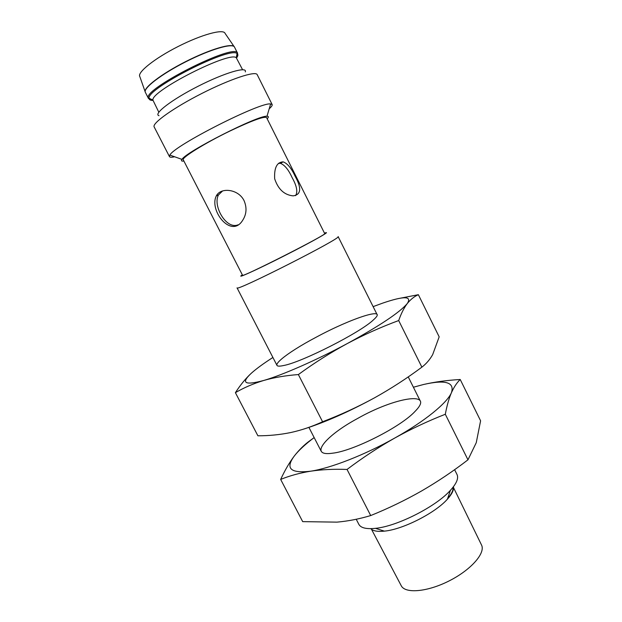 <?xml version="1.0" encoding="UTF-8"?>
<svg xmlns="http://www.w3.org/2000/svg" width="622" height="622" viewBox="0 0 622 622"><rect width="100%" height="100%" fill="white"/><g stroke="black" fill="none" stroke-linecap="round" stroke-linejoin="round"><path stroke-width="0.93" d="M278.431 163.376L280.46 163.345C284.658 164.978 288.554 169.736 292.138 177.635C296.811 185.986 297.946 191.988 295.543 195.658M238.055 224.822C226.299 229.883 212.561 205.796 218.446 194.966L222.59 190.946M453.228 487.01L481.529 545.012C485.728 553.005 471.095 569.83 449.239 580.855C427.431 591.981 405.21 593.854 401.244 585.745L371.155 528.646M453.041 487.251C453.391 490.229 451.588 494 447.622 498.556M453.446 486.723C454.021 489.926 452.007 494.07 447.42 499.155C435.252 513.026 402.761 529.509 384.388 531.134C377.57 531.833 373.037 531.009 370.79 528.653M454.604 469.688L457.014 474.508C458.779 478.225 456.587 483.488 450.429 490.299C436.061 506.588 397.093 526.36 375.463 528.335C366.327 529.275 360.791 527.938 358.832 524.323L356.219 519.253M377.041 314.468L338.119 236.585C343.188 237.402 234.712 292.433 237.052 287.862L276.914 365.262M324.497 233.18C333.003 229.907 312.78 241.406 284.34 255.821C255.906 270.259 234.681 279.783 242.347 274.862M324.7 233.577C328.4 233.864 240.597 278.407 242.549 275.251L183.28 159.846C181.15 157.91 204.661 143.223 229.946 131.024C251.918 120.598 264.132 116.12 266.574 117.589L324.7 233.577M267.18 118.794C268.828 117.099 268.758 116.26 266.986 116.26C258.464 114.977 185.97 151.76 181.966 159.395C180.916 160.826 181.562 161.378 183.902 161.044M269.209 108.78C271.511 106.751 272.49 105.343 272.148 104.558L270.632 103.967C260.836 101.619 173.787 145.789 169.892 155.08L169.479 156.651C169.907 157.389 171.618 157.428 174.626 156.767M272.148 104.558L257.197 74.648C255.743 70.62 230.311 78.986 201.94 93.409C173.546 107.785 151.776 123.366 154.163 126.919L169.479 156.651M245.293 71.919C247.618 66.064 224.791 72.688 198.27 86.178C171.726 99.606 152.903 114.121 158.999 115.7M244.042 200.595C238.28 188.863 220.701 187.121 216.347 195.852C208.782 210.314 231.252 239.073 242.658 220.32C246.584 214.271 247.051 207.701 244.042 200.595M295.038 176.08C291.399 168.181 287.434 163.446 283.15 161.86C276.914 162.148 274.084 167.8 274.667 178.794C278.182 189.313 284.34 194.997 293.141 195.86C301.149 194.74 301.779 188.147 295.038 176.08M242.58 69.711L236.267 57.737C229.899 50.856 151.092 90.843 152.888 100.041L158.82 112.209M460.218 379.498L480.596 420.799L476.265 442.662L467.969 459.813C453.228 471.181 437.764 481.568 421.584 490.968C405.365 500.189 388.4 508.392 370.696 515.56L347.045 469.447C362.548 457.745 378.479 447.265 394.83 438.005C411.305 428.885 428.13 420.97 445.313 414.26C446.938 405.583 448.991 398.36 451.471 392.599C454.021 386.985 456.945 382.623 460.218 379.498C447 380.26 434.747 381.931 423.458 384.52C445.391 379.521 454.729 382.211 451.471 392.599C447.28 402.838 424.966 421.187 394.83 438.005C364.904 454.884 330.414 468.304 310.619 471.204C321.66 469.548 333.804 468.965 347.045 469.447M467.969 459.813L445.313 414.26M370.696 515.56C359.516 518.927 348.273 521.127 336.984 522.138L302.689 521.633L280.662 479.422C289.673 475.752 299.656 473.008 310.619 471.204C290.505 473.552 285.07 468.49 294.307 456.004C289.463 462.426 284.915 470.232 280.662 479.422M357.355 418.614C394.643 397.326 435.75 390.352 415.185 411.243C401.206 426.739 353.242 451.067 332.482 453.205C308.17 456.773 325.112 435.999 357.355 418.614M413.397 387.234L423.458 384.52M313.853 437.81L309.818 440.749C304.399 444.637 299.229 449.722 294.307 456.004C298.599 450.468 305.215 444.333 314.157 437.577M418.365 294.696L439.171 336.844L432.663 354.641C429.802 359.679 426.202 363.847 421.879 367.151C406.835 378.386 391.051 388.602 374.537 397.823C357.977 406.858 340.654 414.835 322.577 421.755L298.373 374.561C314.203 362.999 330.469 352.69 347.162 343.624C363.979 334.706 381.154 327.017 398.694 320.548C401.174 313.457 404.051 307.773 407.324 303.482C410.675 299.361 414.353 296.43 418.365 294.696L398.181 298.614M421.879 367.151L398.694 320.548M322.577 421.755C312.019 426.63 301.367 430.23 290.622 432.57C279.799 434.747 268.891 435.82 257.897 435.789L235.396 392.669C243.855 387.716 253.278 383.657 263.666 380.485C274.147 377.484 285.716 375.509 298.373 374.561M316.007 337.303C351.78 317.912 389.784 305.596 373.34 319.972C360.27 332.583 301.437 362.432 283.546 365.534C265.827 369.491 285.49 353.366 316.007 337.303M374.537 397.823C348.895 411.764 325.454 422.136 304.22 428.931M373.122 306.63L382.864 303.062C403.958 295.878 412.114 296.018 407.324 303.482C399.829 312.392 379.778 325.772 347.162 343.624C316.582 360.115 282.411 375.097 263.666 380.485C244.734 385.562 240.636 383.136 251.366 373.2C245.776 378.347 240.45 384.839 235.396 392.669M251.366 373.2C256.303 368.768 263.479 363.528 272.902 357.471M234.028 46.44L225.055 33.355C223.555 28.628 201.746 34.482 178.141 46.494C154.505 58.452 136.902 72.587 139.826 76.592L145.089 91.558M234.393 46.914C232.667 42.607 210.22 49.122 185.776 61.547C161.316 73.925 142.803 88.2 145.26 92.134M236.399 57.022L237.596 53.282L234.502 47.101C232.791 42.786 210.329 49.301 185.877 61.741C161.393 74.127 142.873 88.402 145.346 92.328L148.502 98.478L152.227 99.73M236.554 57.947C238.133 55.824 238.304 54.371 237.068 53.585L237.596 53.282C235.831 41.884 140.347 90.322 148.502 98.478L149.062 98.229C148.969 99.699 150.244 100.414 152.88 100.399M236.267 57.737L237.068 53.585C230.42 46.051 146.909 88.417 149.062 98.229L152.888 100.041M447.42 499.155L450.429 490.299M384.388 531.134L375.463 528.335M420.208 400.856L408.234 376.893M321.131 451.121L308.916 427.4M266.986 116.26L270.632 103.967M181.966 159.395L169.892 155.08M280.46 163.345L283.15 161.852M218.446 194.966L216.347 195.852"/></g></svg>
